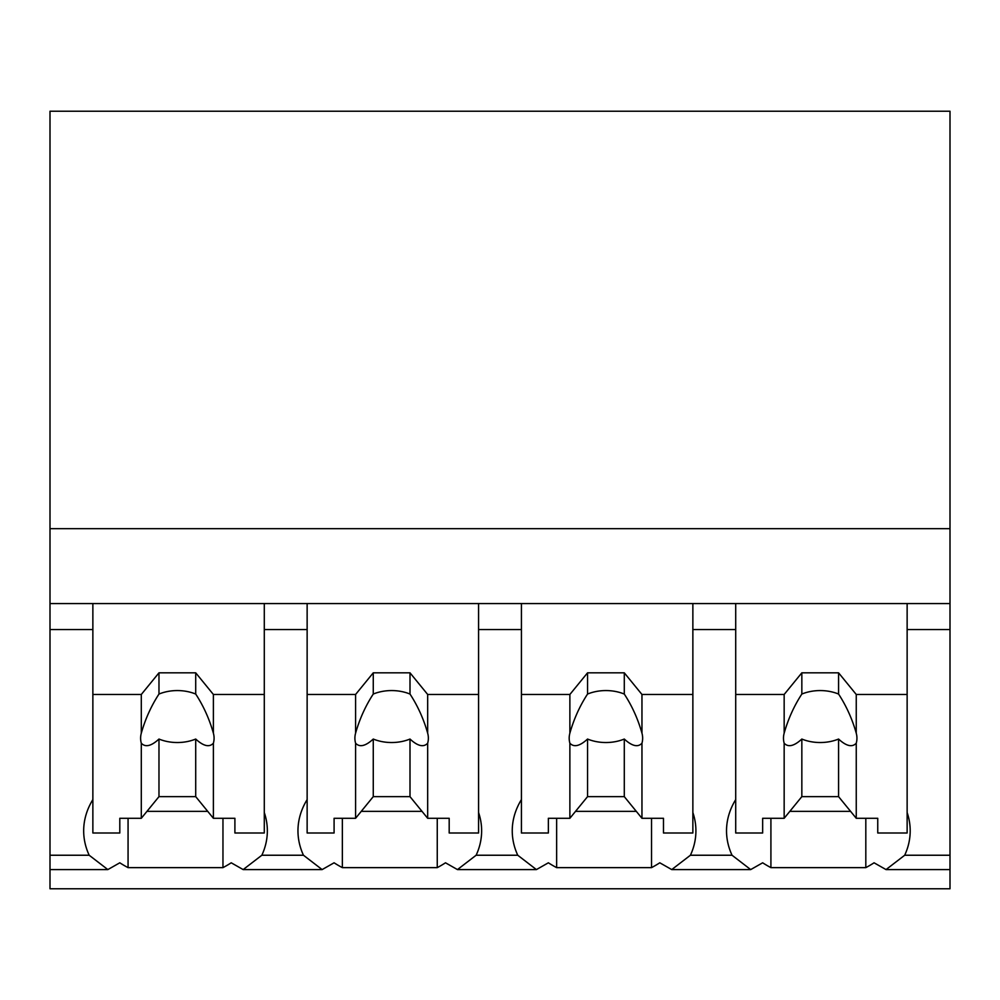 <?xml version="1.0" encoding="UTF-8"?>
<svg xmlns="http://www.w3.org/2000/svg" width="1000" height="1000" viewBox="0 0 1000 1000"><rect width="100%" height="100%" fill="white"/><g stroke="black" fill="none" stroke-linecap="round" stroke-linejoin="round"><path stroke-width="1.5" d="M950 603.562L950 888.775L50 888.775L50 629.538L92.863 629.538L92.863 603.562L950 603.562L950 528.675L50 528.675L50 629.538M950 528.675L950 111.225L50 111.225L50 528.675M950 855.238L904.7 855.238L886.038 869.587L874.075 862.8A110.975 78.463 -0 0 1 865.812 867.638L770.913 867.638A110.975 78.463 -0 0 1 762.663 862.8L750.7 869.587L671.75 869.587L659.788 862.8A110.975 78.463 -0 0 1 651.525 867.638L556.638 867.638A110.975 78.463 -0 0 1 548.375 862.8L536.413 869.587L457.463 869.587L445.5 862.8A110.975 78.463 -0 0 1 437.25 867.638L342.35 867.638A110.975 78.463 -0 0 1 334.087 862.8L322.137 869.587L243.175 869.587L231.225 862.8A110.975 78.463 -0 0 1 222.963 867.638L128.062 867.638A110.975 78.463 -0 0 1 119.8 862.8L107.85 869.587L50 869.587M92.863 799.587A110.975 78.463 180 0 0 83.675 830.837A110.975 78.463 180 0 0 89.175 855.238L107.85 869.587M50 603.562L92.863 603.562L92.863 694.475L141.3 694.475L158.975 672.825L195.712 672.825L213.388 694.475L264.288 694.475L264.288 603.562L264.288 629.538L307.137 629.538L307.137 603.562L307.137 694.475L355.588 694.475L373.263 672.825L410 672.825L427.675 694.475L478.575 694.475L478.575 603.562L478.575 629.538L521.425 629.538L521.425 603.562L521.425 694.475L569.875 694.475L587.55 672.825L624.288 672.825L641.963 694.475L692.862 694.475L692.862 603.562L692.862 629.538L735.713 629.538L735.713 603.562L735.713 694.475L784.163 694.475L801.838 672.825L838.575 672.825L856.25 694.475L907.138 694.475L907.138 603.562L907.138 629.538L950 629.538M128.062 818.288L128.062 867.638M222.963 818.288L222.963 867.638M146.962 811.363L207.738 811.363M307.137 799.587A110.975 78.463 180 0 0 297.962 830.837A110.975 78.463 180 0 0 303.463 855.238L261.85 855.238A110.975 78.463 180 0 0 264.288 849.15A110.975 78.463 180 0 0 267.35 830.837A110.975 78.463 180 0 0 264.288 812.537M261.85 855.238L243.175 869.587M904.7 855.238A110.975 78.463 180 0 0 910.2 830.837A110.975 78.463 180 0 0 907.138 812.537M735.713 799.587A110.975 78.463 180 0 0 726.525 830.837A110.975 78.463 180 0 0 732.038 855.238L750.7 869.587M770.913 818.288L770.913 867.638M865.812 818.288L865.812 867.638M789.812 811.363L850.588 811.363M732.038 855.238L690.413 855.238A110.975 78.463 180 0 0 692.862 849.15A110.975 78.463 180 0 0 695.913 830.837A110.975 78.463 180 0 0 692.862 812.537M303.463 855.238L322.137 869.587M342.35 818.288L342.35 867.638M437.25 818.288L437.25 867.638M361.25 811.363L422.013 811.363M521.425 799.587A110.975 78.463 180 0 0 512.25 830.837A110.975 78.463 180 0 0 517.75 855.238L476.125 855.238A110.975 78.463 180 0 0 478.575 849.15A110.975 78.463 180 0 0 481.637 830.837A110.975 78.463 180 0 0 478.575 812.537M476.125 855.238L457.463 869.587M517.75 855.238L536.413 869.587M556.638 818.288L556.638 867.638M651.525 818.288L651.525 867.638M575.538 811.363L636.3 811.363M690.413 855.238L671.75 869.587M213.388 694.475L213.388 733.175A36.737 25.975 180 0 1 214.088 738.2A36.737 25.975 180 0 1 213.388 743.213L213.388 818.288L234.9 818.288L234.9 833L264.288 833L264.288 694.475M141.3 694.475L141.3 733.175A36.737 25.975 180 0 0 140.612 738.2A36.737 25.975 180 0 0 141.3 743.213L141.3 818.288L119.8 818.288L119.8 833L92.863 833L92.863 694.475M141.3 733.175C145.338 718.95 151.237 705.913 158.975 694.05A36.737 25.975 0 0 1 195.712 694.05L195.712 672.825M158.975 672.825L158.975 694.05M213.388 733.175C209.35 718.95 203.463 705.913 195.712 694.05M213.388 743.213C209.35 747.55 203.463 746.162 195.712 739.05L195.712 796.637L213.388 818.288M141.3 818.288L158.975 796.637L195.712 796.637M141.3 743.213C145.35 747.537 151.25 746.15 158.975 739.05A36.737 25.975 180 0 0 195.712 739.05M158.975 739.05L158.975 796.637M427.675 694.475L427.675 733.175A36.737 25.975 180 0 1 428.363 738.2A36.737 25.975 180 0 1 427.675 743.213L427.675 818.288L449.188 818.288L449.188 833L478.575 833L478.575 694.475M355.588 694.475L355.588 733.175A36.737 25.975 180 0 0 354.9 738.2A36.737 25.975 180 0 0 355.588 743.213L355.588 818.288L334.087 818.288L334.087 833L307.137 833L307.137 694.475M355.588 733.175C359.625 718.95 365.525 705.913 373.263 694.05A36.737 25.975 0 0 1 410 694.05L410 672.825M373.263 672.825L373.263 694.05M427.675 733.175C423.638 718.95 417.75 705.913 410 694.05M427.675 743.213C423.638 747.55 417.75 746.162 410 739.05L410 796.637L427.675 818.288M355.588 818.288L373.263 796.637L410 796.637M355.588 743.213C359.637 747.537 365.525 746.15 373.263 739.05A36.737 25.975 180 0 0 410 739.05M373.263 739.05L373.263 796.637M641.963 694.475L641.963 733.175A36.737 25.975 180 0 1 642.65 738.2A36.737 25.975 180 0 1 641.963 743.213L641.963 818.288L663.475 818.288L663.475 833L692.862 833L692.862 694.475M569.875 694.475L569.875 733.175A36.737 25.975 180 0 0 569.188 738.2A36.737 25.975 180 0 0 569.875 743.213L569.875 818.288L548.362 818.288L548.362 833L521.425 833L521.425 694.475M569.875 733.175C573.913 718.95 579.8 705.913 587.55 694.05A36.737 25.975 0 0 1 624.288 694.05L624.288 672.825M587.55 672.825L587.55 694.05M641.963 733.175C637.925 718.95 632.038 705.913 624.288 694.05M641.963 743.213C637.925 747.55 632.038 746.162 624.288 739.05L624.288 796.637L641.963 818.288M569.875 818.288L587.55 796.637L624.288 796.637M569.875 743.213C573.925 747.537 579.812 746.15 587.55 739.05A36.737 25.975 180 0 0 624.288 739.05M587.55 739.05L587.55 796.637M856.25 694.475L856.25 733.175A36.737 25.975 180 0 1 856.938 738.2A36.737 25.975 180 0 1 856.25 743.213L856.25 818.288L877.75 818.288L877.75 833L907.138 833L907.138 694.475M784.163 694.475L784.163 733.175A36.737 25.975 180 0 0 783.475 738.2A36.737 25.975 180 0 0 784.163 743.213L784.163 818.288L762.65 818.288L762.65 833L735.713 833L735.713 694.475M784.163 733.175C788.2 718.95 794.087 705.913 801.838 694.05A36.737 25.975 0 0 1 838.575 694.05L838.575 672.825M801.838 672.825L801.838 694.05M856.25 733.175C852.212 718.95 846.312 705.913 838.575 694.05M856.25 743.213C852.212 747.55 846.312 746.162 838.575 739.05L838.575 796.637L856.25 818.288M784.163 818.288L801.838 796.637L838.575 796.637M784.163 743.213C788.213 747.537 794.1 746.15 801.838 739.05A36.737 25.975 180 0 0 838.575 739.05M801.838 739.05L801.838 796.637M89.175 855.238L50 855.238M950 869.587L886.038 869.587"/></g></svg>

